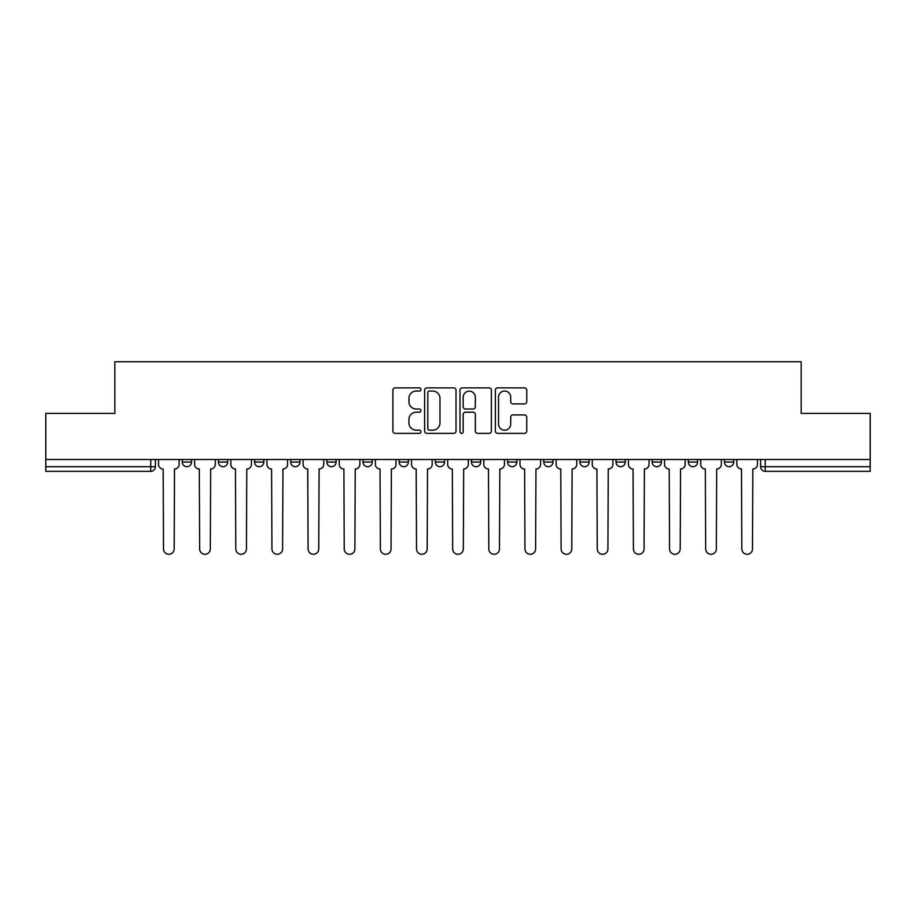 <?xml version="1.0" encoding="UTF-8"?>
<svg xmlns="http://www.w3.org/2000/svg" width="916" height="916" viewBox="0 0 916 916"><rect width="100%" height="100%" fill="white"/><g stroke="black" fill="none" stroke-linecap="round" stroke-linejoin="round"><path stroke-width="1.37" d="M420.925 389.46A1.592 1.592 0 0 0 419.333 387.869L395.174 387.869A2.279 2.279 0 0 0 392.895 390.147L392.895 431.081A2.279 2.279 0 0 0 395.174 433.36L419.333 433.36A1.592 1.592 0 0 0 420.925 431.768A1.592 1.592 0 0 0 419.333 430.176L416.207 430.176A7.282 7.282 0 0 1 408.937 422.894L408.937 419.482A7.282 7.282 0 0 1 416.207 412.211L419.333 412.211A1.592 1.592 0 0 0 420.925 410.62A1.592 1.592 0 0 0 419.333 409.028L416.207 409.028A7.282 7.282 0 0 1 408.937 401.746L408.937 398.334A7.282 7.282 0 0 1 416.207 391.052L419.333 391.052A1.592 1.592 0 0 0 420.925 389.46M579.874 459.511L579.874 462.053L589.148 462.053A4.637 4.637 0 0 1 584.511 466.691A4.637 4.637 0 0 1 579.874 462.053L579.874 459.511M471.442 459.511L471.442 462.053L480.705 462.053A4.637 4.637 0 0 1 476.068 466.691A4.637 4.637 0 0 1 471.442 462.053L471.442 459.511M399.147 459.511L399.147 462.053L408.41 462.053A4.637 4.637 0 0 1 403.784 466.691A4.637 4.637 0 0 1 399.147 462.053L399.147 459.511M362.999 459.511L362.999 462.053L372.274 462.053A4.637 4.637 0 0 1 367.637 466.691A4.637 4.637 0 0 1 362.999 462.053L362.999 459.511M290.716 459.511L290.716 462.053L299.979 462.053A4.637 4.637 0 0 1 295.341 466.691A4.637 4.637 0 0 1 290.716 462.053L290.716 459.511M524.467 403.91A2.279 2.279 0 0 0 526.746 401.632L526.746 390.147A2.279 2.279 0 0 0 524.467 387.869L497.628 387.869A2.279 2.279 0 0 0 495.361 390.147L495.361 431.081A2.279 2.279 0 0 0 497.628 433.36L524.467 433.36A2.279 2.279 0 0 0 526.746 431.081L526.746 417.215A2.279 2.279 0 0 0 524.467 414.937L512.983 414.937A2.279 2.279 0 0 0 510.704 417.215L510.704 424.097A6.08 6.08 0 0 1 504.624 430.176A6.08 6.08 0 0 1 498.544 424.097L498.544 397.143A6.08 6.08 0 0 1 504.624 391.052A6.08 6.08 0 0 1 510.704 397.143L510.704 401.632A2.279 2.279 0 0 0 512.983 403.91L524.467 403.91M45.8 459.511L45.8 413.402L114.843 413.402L114.843 361.728L801.157 361.728L801.157 413.402L870.2 413.402L870.2 459.511L45.8 459.511L45.8 466.691L155.399 466.691L155.399 459.511L155.399 466.691A4.637 4.637 0 0 1 150.762 471.328L45.8 471.328L45.8 466.691M456.008 390.147A2.279 2.279 0 0 0 453.741 387.869L426.902 387.869A2.279 2.279 0 0 0 424.623 390.147L424.623 431.081A2.279 2.279 0 0 0 426.902 433.36L453.741 433.36A2.279 2.279 0 0 0 456.008 431.081L456.008 390.147M462.259 387.869L489.098 387.869A2.279 2.279 0 0 1 491.377 390.147L491.377 431.081A2.279 2.279 0 0 1 489.098 433.36L477.614 433.36A2.279 2.279 0 0 1 475.347 431.081L475.347 414.479A2.279 2.279 0 0 0 473.068 412.211L465.454 412.211A2.279 2.279 0 0 0 463.175 414.479L463.175 431.768A1.592 1.592 0 0 1 461.584 433.36A1.592 1.592 0 0 1 459.992 431.768L459.992 390.147A2.279 2.279 0 0 1 462.259 387.869M760.601 459.511L760.601 466.691L870.2 466.691L870.2 471.328L765.238 471.328A4.637 4.637 0 0 1 760.601 466.691M870.2 459.511L870.2 466.691M733.727 459.511L733.727 462.053A4.637 4.637 0 0 1 729.09 466.691A4.637 4.637 0 0 1 724.464 462.053L733.727 462.053M724.464 459.511L724.464 462.053M697.58 459.511L697.58 462.053A4.637 4.637 0 0 1 692.943 466.691A4.637 4.637 0 0 1 688.317 462.053L697.58 462.053M688.317 459.511L688.317 462.053M661.432 459.511L661.432 462.053A4.637 4.637 0 0 1 656.806 466.691A4.637 4.637 0 0 1 652.169 462.053A4.637 4.637 0 0 0 656.806 466.691M652.169 459.511L652.169 462.053L661.432 462.053M625.284 459.511L625.284 462.053A4.637 4.637 0 0 1 620.659 466.691A4.637 4.637 0 0 1 616.021 462.053A4.637 4.637 0 0 0 620.659 466.691M616.021 459.511L616.021 462.053L625.284 462.053M589.148 459.511L589.148 462.053A4.637 4.637 0 0 1 584.511 466.691M553.001 459.511L553.001 462.053A4.637 4.637 0 0 1 548.363 466.691A4.637 4.637 0 0 1 543.726 462.053L553.001 462.053M543.726 459.511L543.726 462.053M516.853 459.511L516.853 462.053A4.637 4.637 0 0 1 512.216 466.691A4.637 4.637 0 0 1 507.59 462.053L516.853 462.053L516.853 459.511M507.59 459.511L507.59 462.053M480.705 459.511L480.705 462.053M444.558 459.511L444.558 462.053A4.637 4.637 0 0 1 439.932 466.691A4.637 4.637 0 0 1 435.295 462.053L444.558 462.053L444.558 459.511M435.295 459.511L435.295 462.053M408.41 459.511L408.41 462.053L408.41 459.511M372.274 462.053L372.274 459.511L372.274 462.053A4.637 4.637 0 0 1 367.637 466.691M336.126 459.511L336.126 462.053A4.637 4.637 0 0 1 331.489 466.691A4.637 4.637 0 0 1 326.852 462.053A4.637 4.637 0 0 0 331.489 466.691A4.637 4.637 0 0 0 336.126 462.053L336.126 459.511M326.852 459.511L326.852 462.053L336.126 462.053M299.979 459.511L299.979 462.053M263.831 459.511L263.831 462.053A4.637 4.637 0 0 1 259.194 466.691A4.637 4.637 0 0 1 254.568 462.053A4.637 4.637 0 0 0 259.194 466.691A4.637 4.637 0 0 0 263.831 462.053L254.568 462.053L254.568 459.511M218.42 459.511L218.42 462.053L227.683 462.053L227.683 459.511L227.683 462.053A4.637 4.637 0 0 1 223.057 466.691A4.637 4.637 0 0 1 218.42 462.053A4.637 4.637 0 0 0 223.057 466.691M182.273 459.511L182.273 462.053L191.536 462.053L191.536 459.511L191.536 462.053A4.637 4.637 0 0 1 186.91 466.691A4.637 4.637 0 0 1 182.273 462.053A4.637 4.637 0 0 0 186.91 466.691M150.762 459.511L150.762 471.328A4.637 4.637 0 0 0 155.399 466.691M429.398 391.052A1.592 1.592 0 0 0 427.806 392.655L427.806 428.585A1.592 1.592 0 0 0 429.398 430.176L432.695 430.176A7.282 7.282 0 0 0 439.978 422.894L439.978 398.334A7.282 7.282 0 0 0 432.695 391.052L429.398 391.052M475.347 397.258A6.08 6.08 0 0 0 469.255 391.166A6.08 6.08 0 0 0 463.175 397.258L463.175 406.75A2.279 2.279 0 0 0 465.454 409.028L473.068 409.028A2.279 2.279 0 0 0 475.347 406.75L475.347 397.258M158.525 459.511L158.525 464.366A4.637 4.637 0 0 0 163.162 469.003L163.506 548.947A5.324 5.324 0 0 0 168.83 554.272A5.324 5.324 0 0 0 174.166 548.947L174.509 469.003A4.637 4.637 0 0 0 179.147 464.366L179.147 459.511M194.673 459.511L194.673 464.366A4.637 4.637 0 0 0 199.299 469.003L199.654 548.947A5.324 5.324 0 0 0 204.978 554.272A5.324 5.324 0 0 0 210.314 548.947L210.657 469.003A4.637 4.637 0 0 0 215.294 464.366L215.294 459.511M230.821 459.511L230.821 464.366A4.637 4.637 0 0 0 235.446 469.003L235.801 548.947A5.324 5.324 0 0 0 241.126 554.272A5.324 5.324 0 0 0 246.45 548.947L246.805 469.003A4.637 4.637 0 0 0 251.442 464.366L251.442 459.511M266.957 459.511L266.957 464.366A4.637 4.637 0 0 0 271.594 469.003L271.938 548.947A5.324 5.324 0 0 0 277.273 554.272A5.324 5.324 0 0 0 282.597 548.947L282.952 469.003A4.637 4.637 0 0 0 287.578 464.366L287.578 459.511M303.104 459.511L303.104 464.366A4.637 4.637 0 0 0 307.742 469.003L308.085 548.947A5.324 5.324 0 0 0 313.421 554.272A5.324 5.324 0 0 0 318.745 548.947L319.089 469.003A4.637 4.637 0 0 0 323.726 464.366L323.726 459.511M339.252 459.511L339.252 464.366A4.637 4.637 0 0 0 343.889 469.003L344.233 548.947A5.324 5.324 0 0 0 349.569 554.272A5.324 5.324 0 0 0 354.893 548.947L355.236 469.003A4.637 4.637 0 0 0 359.874 464.366L359.874 459.511M375.4 459.511L375.4 464.366A4.637 4.637 0 0 0 380.037 469.003L380.38 548.947A5.324 5.324 0 0 0 385.705 554.272A5.324 5.324 0 0 0 391.04 548.947L391.384 469.003A4.637 4.637 0 0 0 396.021 464.366L396.021 459.511M411.547 459.511L411.547 464.366A4.637 4.637 0 0 0 416.173 469.003L416.528 548.947A5.324 5.324 0 0 0 421.852 554.272A5.324 5.324 0 0 0 427.188 548.947L427.532 469.003A4.637 4.637 0 0 0 432.169 464.366L432.169 459.511M447.684 459.511L447.684 464.366A4.637 4.637 0 0 0 452.321 469.003L452.676 548.947A5.324 5.324 0 0 0 458 554.272A5.324 5.324 0 0 0 463.324 548.947L463.679 469.003A4.637 4.637 0 0 0 468.316 464.366L468.316 459.511M483.831 459.511L483.831 464.366A4.637 4.637 0 0 0 488.468 469.003L488.812 548.947A5.324 5.324 0 0 0 494.148 554.272A5.324 5.324 0 0 0 499.472 548.947L499.827 469.003A4.637 4.637 0 0 0 504.453 464.366L504.453 459.511M519.979 459.511L519.979 464.366A4.637 4.637 0 0 0 524.616 469.003L524.96 548.947A5.324 5.324 0 0 0 530.295 554.272A5.324 5.324 0 0 0 535.62 548.947L535.963 469.003A4.637 4.637 0 0 0 540.6 464.366L540.6 459.511M556.126 459.511L556.126 464.366A4.637 4.637 0 0 0 560.764 469.003L561.107 548.947A5.324 5.324 0 0 0 566.432 554.272A5.324 5.324 0 0 0 571.767 548.947L572.111 469.003A4.637 4.637 0 0 0 576.748 464.366L576.748 459.511M592.274 459.511L592.274 464.366A4.637 4.637 0 0 0 596.911 469.003L597.255 548.947A5.324 5.324 0 0 0 602.579 554.272A5.324 5.324 0 0 0 607.915 548.947L608.258 469.003A4.637 4.637 0 0 0 612.896 464.366L612.896 459.511M628.422 459.511L628.422 464.366A4.637 4.637 0 0 0 633.048 469.003L633.403 548.947A5.324 5.324 0 0 0 638.727 554.272A5.324 5.324 0 0 0 644.062 548.947L644.406 469.003A4.637 4.637 0 0 0 649.043 464.366L649.043 459.511M664.558 459.511L664.558 464.366A4.637 4.637 0 0 0 669.195 469.003L669.55 548.947A5.324 5.324 0 0 0 674.874 554.272A5.324 5.324 0 0 0 680.199 548.947L680.554 469.003A4.637 4.637 0 0 0 685.179 464.366L685.179 459.511M700.706 459.511L700.706 464.366A4.637 4.637 0 0 0 705.343 469.003L705.686 548.947A5.324 5.324 0 0 0 711.022 554.272A5.324 5.324 0 0 0 716.346 548.947L716.701 469.003A4.637 4.637 0 0 0 721.327 464.366L721.327 459.511M736.853 459.511L736.853 464.366A4.637 4.637 0 0 0 741.491 469.003L741.834 548.947A5.324 5.324 0 0 0 747.17 554.272A5.324 5.324 0 0 0 752.494 548.947L752.837 469.003A4.637 4.637 0 0 0 757.475 464.366L757.475 459.511M765.238 459.511L765.238 471.328"/></g></svg>
